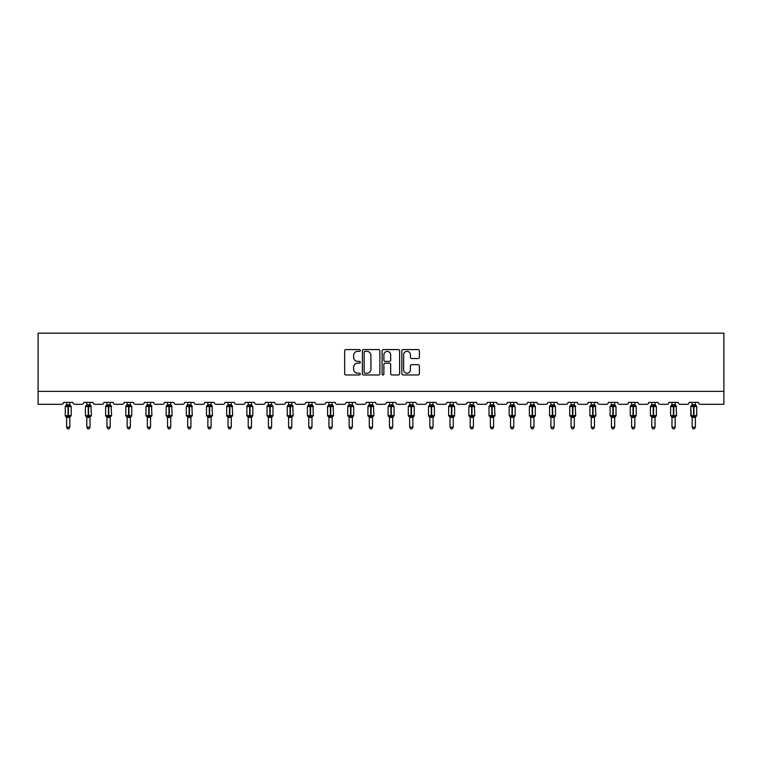 <?xml version="1.0" encoding="UTF-8"?>
<svg xmlns="http://www.w3.org/2000/svg" width="762" height="762" viewBox="0 0 762 762"><rect width="100%" height="100%" fill="white"/><g stroke="black" fill="none" stroke-linecap="round" stroke-linejoin="round"><path stroke-width="1.14" d="M360.302 350.472A0.886 0.886 0 0 0 359.416 349.577L345.929 349.577A1.267 1.267 0 0 0 344.653 350.853L344.653 373.704A1.267 1.267 0 0 0 345.929 374.971L359.416 374.971A0.886 0.886 0 0 0 360.302 374.085A0.886 0.886 0 0 0 359.416 373.199L357.673 373.199A4.067 4.067 0 0 1 353.606 369.132L353.606 367.227A4.067 4.067 0 0 1 357.673 363.169L359.416 363.169A0.886 0.886 0 0 0 360.302 362.274A0.886 0.886 0 0 0 359.416 361.388L357.673 361.388A4.067 4.067 0 0 1 353.606 357.321L353.606 355.425A4.067 4.067 0 0 1 357.673 351.358L359.416 351.358A0.886 0.886 0 0 0 360.302 350.472M418.109 358.531A1.267 1.267 0 0 0 419.376 357.264L419.376 350.853A1.267 1.267 0 0 0 418.109 349.577L403.127 349.577A1.267 1.267 0 0 0 401.85 350.853L401.85 373.704A1.267 1.267 0 0 0 403.127 374.971L418.109 374.971A1.267 1.267 0 0 0 419.376 373.704L419.376 365.96A1.267 1.267 0 0 0 418.109 364.693L411.69 364.693A1.267 1.267 0 0 0 410.423 365.96L410.423 369.799A3.4 3.4 0 0 1 407.032 373.199A3.4 3.4 0 0 1 403.631 369.799L403.631 354.759A3.4 3.4 0 0 1 407.032 351.358A3.4 3.4 0 0 1 410.423 354.759L410.423 357.264A1.267 1.267 0 0 0 411.69 358.531L418.109 358.531M723.9 391.382L723.9 333.175L38.1 333.175L38.1 404.317L61.646 404.317A1.943 1.943 0 0 0 63.579 402.374L72.895 402.374A1.943 1.943 0 0 0 74.838 404.317L81.82 404.317A1.943 1.943 0 0 0 83.763 402.374L93.069 402.374A1.943 1.943 0 0 0 95.012 404.317L101.994 404.317A1.943 1.943 0 0 0 103.937 402.374L113.252 402.374A1.943 1.943 0 0 0 115.195 404.317L122.177 404.317A1.943 1.943 0 0 0 124.12 402.374L133.426 402.374A1.943 1.943 0 0 0 135.369 404.317L142.351 404.317A1.943 1.943 0 0 0 144.294 402.374L153.61 402.374A1.943 1.943 0 0 0 155.543 404.317L162.535 404.317A1.943 1.943 0 0 0 164.468 402.374L173.784 402.374A1.943 1.943 0 0 0 175.727 404.317L182.709 404.317A1.943 1.943 0 0 0 184.652 402.374L193.967 402.374A1.943 1.943 0 0 0 195.901 404.317L202.892 404.317A1.943 1.943 0 0 0 204.826 402.374L214.141 402.374A1.943 1.943 0 0 0 216.084 404.317L223.066 404.317A1.943 1.943 0 0 0 225.009 402.374L234.325 402.374A1.943 1.943 0 0 0 236.258 404.317L243.249 404.317A1.943 1.943 0 0 0 245.183 402.374L254.498 402.374A1.943 1.943 0 0 0 256.442 404.317L263.423 404.317A1.943 1.943 0 0 0 265.367 402.374L274.672 402.374A1.943 1.943 0 0 0 276.616 404.317L283.597 404.317A1.943 1.943 0 0 0 285.54 402.374L294.856 402.374A1.943 1.943 0 0 0 296.799 404.317L303.781 404.317A1.943 1.943 0 0 0 305.724 402.374L315.03 402.374A1.943 1.943 0 0 0 316.973 404.317L323.955 404.317A1.943 1.943 0 0 0 325.898 402.374L335.213 402.374A1.943 1.943 0 0 0 337.147 404.317L344.138 404.317A1.943 1.943 0 0 0 346.072 402.374L355.387 402.374A1.943 1.943 0 0 0 357.33 404.317L364.312 404.317A1.943 1.943 0 0 0 366.255 402.374L375.571 402.374A1.943 1.943 0 0 0 377.504 404.317L384.496 404.317A1.943 1.943 0 0 0 386.429 402.374L395.745 402.374A1.943 1.943 0 0 0 397.688 404.317L404.67 404.317A1.943 1.943 0 0 0 406.613 402.374L415.928 402.374A1.943 1.943 0 0 0 417.862 404.317L424.853 404.317A1.943 1.943 0 0 0 426.787 402.374L436.102 402.374A1.943 1.943 0 0 0 438.045 404.317L445.027 404.317A1.943 1.943 0 0 0 446.97 402.374L456.276 402.374A1.943 1.943 0 0 0 458.219 404.317L465.201 404.317A1.943 1.943 0 0 0 467.144 402.374L476.46 402.374A1.943 1.943 0 0 0 478.403 404.317L485.384 404.317A1.943 1.943 0 0 0 487.328 402.374L496.633 402.374A1.943 1.943 0 0 0 498.577 404.317L505.558 404.317A1.943 1.943 0 0 0 507.502 402.374L516.817 402.374A1.943 1.943 0 0 0 518.751 404.317L525.742 404.317A1.943 1.943 0 0 0 527.675 402.374L536.991 402.374A1.943 1.943 0 0 0 538.934 404.317L545.916 404.317A1.943 1.943 0 0 0 547.859 402.374L557.174 402.374A1.943 1.943 0 0 0 559.108 404.317L566.099 404.317A1.943 1.943 0 0 0 568.033 402.374L577.348 402.374A1.943 1.943 0 0 0 579.291 404.317L586.273 404.317A1.943 1.943 0 0 0 588.216 402.374L597.532 402.374A1.943 1.943 0 0 0 599.465 404.317L606.457 404.317A1.943 1.943 0 0 0 608.39 402.374L617.706 402.374A1.943 1.943 0 0 0 619.649 404.317L626.631 404.317A1.943 1.943 0 0 0 628.574 402.374L637.88 402.374A1.943 1.943 0 0 0 639.823 404.317L646.805 404.317A1.943 1.943 0 0 0 648.748 402.374L658.063 402.374A1.943 1.943 0 0 0 660.006 404.317L666.988 404.317A1.943 1.943 0 0 0 668.931 402.374L678.237 402.374A1.943 1.943 0 0 0 680.18 404.317L687.162 404.317A1.943 1.943 0 0 0 689.105 402.374L698.421 402.374A1.943 1.943 0 0 0 700.354 404.317L723.9 404.317L723.9 391.382L38.1 391.382M379.886 350.853A1.267 1.267 0 0 0 378.619 349.577L363.636 349.577A1.267 1.267 0 0 0 362.369 350.853L362.369 373.704A1.267 1.267 0 0 0 363.636 374.971L378.619 374.971A1.267 1.267 0 0 0 379.886 373.704L379.886 350.853M383.381 349.577L398.364 349.577A1.267 1.267 0 0 1 399.631 350.853L399.631 373.704A1.267 1.267 0 0 1 398.364 374.971L391.954 374.971A1.267 1.267 0 0 1 390.677 373.704L390.677 364.436A1.267 1.267 0 0 0 389.411 363.169L385.162 363.169A1.267 1.267 0 0 0 383.886 364.436L383.886 374.085A0.886 0.886 0 0 1 383 374.971A0.886 0.886 0 0 1 382.114 374.085L382.114 350.853A1.267 1.267 0 0 1 383.381 349.577M365.036 351.358A0.886 0.886 0 0 0 364.15 352.244L364.15 372.304A0.886 0.886 0 0 0 365.036 373.199L366.874 373.199A4.067 4.067 0 0 0 370.942 369.132L370.942 355.425A4.067 4.067 0 0 0 366.874 351.358L365.036 351.358M390.677 354.816A3.4 3.4 0 0 0 387.287 351.425A3.4 3.4 0 0 0 383.886 354.816L383.886 360.121A1.267 1.267 0 0 0 385.162 361.388L389.411 361.388A1.267 1.267 0 0 0 390.677 360.121L390.677 354.816M69.856 402.374L69.856 404.822A1.419 1.353 180 0 0 70.599 406.003L66.151 406.422L65.684 405.936A0.648 0.648 0 0 0 65.265 406.546L65.265 415.604A0.648 0.648 0 0 0 65.684 416.204L70.599 416.147A1.419 1.353 -0 0 0 69.856 417.338L66.618 417.328A1.419 1.353 -0 0 0 65.875 416.147L65.875 416.147M66.618 402.374L66.618 404.879L68.047 404.689L68.047 415.604L71.209 415.604L71.209 406.546L65.265 406.546L65.265 415.604L68.047 415.604L68.047 417.462M69.856 417.338L69.856 427.149L66.618 427.149L66.618 417.328M68.047 404.689L69.856 404.822M66.151 406.422L66.618 404.879M69.856 404.879L70.323 406.422L69.856 404.879M66.151 415.728L66.618 417.271M70.323 415.728L69.856 417.271M69.856 427.149L68.885 428.825L67.589 428.825L66.618 427.149M70.79 416.204L71.209 415.604A0.648 0.648 0 0 1 71.18 415.814M90.03 402.374L90.03 404.822A1.419 1.353 180 0 0 90.783 406.003L86.335 406.422L85.868 405.936A0.648 0.648 0 0 0 85.439 406.546L85.439 415.604A0.648 0.648 0 0 0 85.868 416.204L85.439 415.604L91.392 415.604L90.964 405.936A0.648 0.648 0 0 1 91.154 406.041M90.964 416.204L91.392 415.604A0.648 0.648 0 0 1 91.354 415.814M90.03 417.338L86.801 417.328A1.419 1.353 -0 0 0 86.049 416.147L90.783 416.147A1.419 1.353 -0 0 0 90.03 417.338L90.03 427.149L89.059 428.825L87.773 428.825L86.801 427.149L86.801 417.328M110.214 402.374L110.214 404.822A1.419 1.353 180 0 0 110.957 406.003L106.509 406.422L106.042 405.936A0.648 0.648 0 0 0 105.623 406.546L105.623 415.604A0.648 0.648 0 0 0 106.042 416.204L105.623 415.604L111.566 415.604L111.147 405.936A0.648 0.648 0 0 1 111.328 406.041M111.147 416.204L111.566 415.604A0.648 0.648 0 0 1 111.538 415.814M110.214 417.338L106.975 417.328A1.419 1.353 -0 0 0 106.232 416.147L110.957 416.147A1.419 1.353 -0 0 0 110.214 417.338L110.214 427.149L109.242 428.825L107.947 428.825L106.975 427.149L106.975 417.328M130.388 402.374L130.388 404.822A1.419 1.353 180 0 0 131.14 406.003L126.683 406.422L126.225 405.936A0.648 0.648 0 0 0 125.797 406.546L125.797 415.604A0.648 0.648 0 0 0 126.225 416.204L125.797 415.604L131.75 415.604A0.648 0.648 0 0 1 131.712 415.814M130.388 417.338L127.159 417.328A1.419 1.353 -0 0 0 126.406 416.147L131.14 416.147A1.419 1.353 -0 0 0 130.388 417.338L130.388 427.149L129.416 428.825L128.13 428.825L127.159 427.149L127.159 417.328M150.571 402.374L150.571 404.822A1.419 1.353 180 0 0 151.314 406.003L146.866 406.422L146.399 405.936A0.648 0.648 0 0 0 145.98 406.546L145.98 415.604A0.648 0.648 0 0 0 146.399 416.204L145.98 415.604L151.924 415.604L151.505 405.936A0.648 0.648 0 0 1 151.686 406.041M151.505 416.204L151.924 415.604A0.648 0.648 0 0 1 151.886 415.814M150.571 417.338L147.333 417.328A1.419 1.353 -0 0 0 146.59 416.147L151.314 416.147A1.419 1.353 -0 0 0 150.571 417.338L150.571 427.149L149.6 428.825L148.304 428.825L147.333 427.149L147.333 417.328M86.801 417.547L86.049 416.147M86.801 427.149L90.03 427.149M86.801 402.374L86.801 404.879L90.03 404.822M86.335 406.422L86.801 404.879M90.03 404.879L90.507 406.422L90.03 404.879M86.335 415.728L86.801 417.271M90.507 415.728L90.03 417.271M106.975 417.547L106.232 416.147M106.975 427.149L110.214 427.149M106.975 402.374L106.975 404.879L110.214 404.822M106.509 406.422L106.975 404.879M110.214 404.879L110.681 406.422L110.214 404.879M106.509 415.728L106.975 417.271M110.681 415.728L110.214 417.271M127.159 417.547L126.406 416.147M131.321 416.204L130.388 417.547L131.75 415.604L131.75 406.546L125.797 406.546L127.159 404.603M127.159 427.149L130.388 427.149M127.159 402.374L127.159 404.879L130.388 404.822M126.683 406.422L127.159 404.879M130.388 404.879L130.854 406.422L130.388 404.879M126.683 415.728L127.159 417.271M130.854 415.728L130.388 417.271M147.333 417.547L146.59 416.147M147.333 427.149L150.571 427.149M147.333 402.374L147.333 404.879L150.571 404.822M146.866 406.422L147.333 404.879M150.571 404.879L151.038 406.422L150.571 404.879M146.866 415.728L147.333 417.271M151.038 415.728L150.571 417.271M170.745 402.374L170.745 404.822A1.419 1.353 180 0 0 171.498 406.003L167.04 406.422L166.583 405.936A0.648 0.648 0 0 0 166.154 406.546L166.154 415.604A0.648 0.648 0 0 0 166.583 416.204L166.154 415.604L172.107 415.604L171.679 405.936A0.648 0.648 0 0 1 171.869 406.041M171.679 416.204L172.107 415.604A0.648 0.648 0 0 1 172.069 415.814M170.745 417.338L167.516 417.328A1.419 1.353 -0 0 0 166.764 416.147L171.498 416.147A1.419 1.353 -0 0 0 170.745 417.338L170.745 427.149L169.774 428.825L168.478 428.825L167.516 427.149L167.516 417.328M167.516 417.547L166.764 416.147M167.516 427.149L170.745 427.149M167.516 402.374L167.507 404.879L170.745 404.822M167.04 406.422L167.507 404.879M170.745 404.879L171.212 406.422L170.745 404.879M167.04 415.728L167.507 417.271M171.212 415.728L170.745 417.271M190.929 402.374L190.929 404.822A1.419 1.353 180 0 0 191.672 406.003L187.223 406.422L186.757 405.936A0.648 0.648 0 0 0 186.328 406.546L186.328 415.604A0.648 0.648 0 0 0 186.757 416.204L186.328 415.604L192.281 415.604L191.862 405.936A0.648 0.648 0 0 1 192.043 406.041M191.862 416.204L192.281 415.604A0.648 0.648 0 0 1 192.243 415.814M190.929 417.338L187.69 417.328A1.419 1.353 -0 0 0 186.947 416.147L191.672 416.147A1.419 1.353 -0 0 0 190.929 417.338L190.929 427.149L189.957 428.825L188.662 428.825L187.69 427.149L187.69 417.328M187.69 417.547L186.947 416.147M187.69 427.149L190.929 427.149M187.69 402.374L187.69 404.879L190.929 404.822M187.223 406.422L187.69 404.879M190.929 404.879L191.395 406.422L190.929 404.879M187.223 415.728L187.69 417.271M191.395 415.728L190.929 417.271M211.103 402.374L211.103 404.822A1.419 1.353 180 0 0 211.846 406.003L207.397 406.422L206.931 405.936A0.648 0.648 0 0 0 206.512 406.546L206.512 415.604A0.648 0.648 0 0 0 206.931 416.204L206.512 415.604L212.465 415.604L212.036 405.936A0.648 0.648 0 0 1 212.227 406.041M212.036 416.204L212.465 415.604A0.648 0.648 0 0 1 212.427 415.814M211.103 417.338L207.864 417.328A1.419 1.353 -0 0 0 207.121 416.147L211.846 416.147A1.419 1.353 -0 0 0 211.103 417.338L211.103 427.149L210.131 428.825L208.836 428.825L207.864 427.149L207.864 417.328M207.864 417.547L207.121 416.147M207.864 427.149L211.103 427.149M207.864 402.374L207.864 404.879L211.103 404.822M207.397 406.422L207.864 404.879M211.103 404.879L211.569 406.422L211.103 404.879M207.397 415.728L207.864 417.271M211.569 415.728L211.103 417.271M231.277 402.374L231.277 404.822A1.419 1.353 180 0 0 232.029 406.003L227.581 406.422L227.114 405.936A0.648 0.648 0 0 0 226.685 406.546L226.685 415.604A0.648 0.648 0 0 0 227.114 416.204L226.685 415.604L232.639 415.604L232.21 405.936A0.648 0.648 0 0 1 232.4 406.041M232.21 416.204L232.639 415.604A0.648 0.648 0 0 1 232.6 415.814M231.277 417.338L228.048 417.328A1.419 1.353 -0 0 0 227.295 416.147L232.029 416.147A1.419 1.353 -0 0 0 231.277 417.338L231.277 427.149L230.305 428.825L229.019 428.825L228.048 427.149L228.048 417.328M228.048 417.547L227.295 416.147M228.048 427.149L231.277 427.149M228.048 402.374L228.048 404.879L231.277 404.822M231.286 417.271L232.029 416.147M227.581 406.422L228.048 404.879M231.286 404.879L231.753 406.422L231.286 404.879M227.581 415.728L228.048 417.271M251.46 402.374L251.46 404.822A1.419 1.353 180 0 0 252.203 406.003L247.755 406.422L247.288 405.936A0.648 0.648 0 0 0 246.869 406.546L246.869 415.604A0.648 0.648 0 0 0 247.288 416.204L246.869 415.604L252.813 415.604A0.648 0.648 0 0 1 252.784 415.814M251.46 417.338L248.222 417.328A1.419 1.353 -0 0 0 247.479 416.147L252.203 416.147A1.419 1.353 -0 0 0 251.46 417.338L251.46 427.149L250.488 428.825L249.193 428.825L248.222 427.149L248.222 417.328M248.222 417.547L247.479 416.147M252.393 416.204L251.46 417.547L252.813 415.604L252.813 406.546L246.869 406.546L248.222 404.603M248.222 427.149L251.46 427.149M248.222 402.374L248.222 404.879L251.46 404.822M251.46 417.271L252.203 416.147M247.755 406.422L248.222 404.879M251.46 404.879L251.927 406.422L251.46 404.879M247.755 415.728L248.222 417.271M271.634 402.374L271.634 404.822A1.419 1.353 180 0 0 272.386 406.003L267.938 406.422L267.472 405.936A0.648 0.648 0 0 0 267.043 406.546L267.043 415.604A0.648 0.648 0 0 0 267.472 416.204L267.043 415.604L272.996 415.604A0.648 0.648 0 0 1 272.958 415.814M271.634 417.338L268.405 417.328A1.419 1.353 -0 0 0 267.653 416.147L272.386 416.147A1.419 1.353 -0 0 0 271.634 417.338L271.634 427.149L270.662 428.825L269.377 428.825L268.405 427.149L268.405 417.328M268.405 417.547L267.653 416.147M272.567 416.204L271.634 417.547L272.996 415.604L272.996 406.546L267.043 406.546L268.405 404.603M268.405 427.149L271.634 427.149M268.405 402.374L268.405 404.879L271.634 404.822M267.938 406.422L268.405 404.879M271.634 404.879L272.11 406.422L271.634 404.879M267.938 415.728L268.405 417.271M272.11 415.728L271.634 417.271M291.817 402.374L291.817 404.822A1.419 1.353 180 0 0 292.56 406.003L288.112 406.422L287.645 405.936A0.648 0.648 0 0 0 287.226 406.546L287.226 415.604A0.648 0.648 0 0 0 287.645 416.204L287.226 415.604L293.17 415.604L292.751 405.936A0.648 0.648 0 0 1 292.932 406.041M292.751 416.204L293.17 415.604A0.648 0.648 0 0 1 293.141 415.814M291.817 417.338L288.579 417.328A1.419 1.353 -0 0 0 287.836 416.147L292.56 416.147A1.419 1.353 -0 0 0 291.817 417.338L291.817 427.149L290.846 428.825L289.55 428.825L288.579 427.149L288.579 417.328M288.579 417.547L287.836 416.147M288.579 427.149L291.817 427.149M288.579 402.374L288.579 404.879L291.817 404.822M288.112 406.422L288.579 404.879M291.817 404.879L292.284 406.422L291.817 404.879M288.112 415.728L288.579 417.271M292.284 415.728L291.817 417.271M311.991 402.374L311.991 404.822A1.419 1.353 180 0 0 312.744 406.003L308.286 406.422L307.829 405.936A0.648 0.648 0 0 0 307.4 406.546L307.4 415.604A0.648 0.648 0 0 0 307.829 416.204L307.4 415.604L313.353 415.604L312.925 405.936A0.648 0.648 0 0 1 313.115 406.041M312.925 416.204L313.353 415.604A0.648 0.648 0 0 1 313.315 415.814M311.991 417.338L308.762 417.328A1.419 1.353 -0 0 0 308.01 416.147L312.744 416.147A1.419 1.353 -0 0 0 311.991 417.338L311.991 427.149L311.02 428.825L309.734 428.825L308.762 427.149L308.762 417.328M308.762 417.547L308.01 416.147M308.762 427.149L311.991 427.149M308.762 402.374L308.762 404.879L311.991 404.822M308.286 406.422L308.762 404.879M311.991 404.879L312.458 406.422L311.991 404.879M308.286 415.728L308.762 417.271M312.458 415.728L311.991 417.271M332.175 402.374L332.175 404.822A1.419 1.353 180 0 0 332.918 406.003L328.47 406.422L328.003 405.936A0.648 0.648 0 0 0 327.584 406.546L327.584 415.604A0.648 0.648 0 0 0 328.003 416.204L327.584 415.604L333.527 415.604L333.108 405.936A0.648 0.648 0 0 1 333.289 406.041M333.108 416.204L333.527 415.604A0.648 0.648 0 0 1 333.489 415.814M332.175 417.338L328.936 417.328A1.419 1.353 -0 0 0 328.193 416.147L332.918 416.147A1.419 1.353 -0 0 0 332.175 417.338L332.175 427.149L331.203 428.825L329.908 428.825L328.936 427.149L328.936 417.328M328.936 417.547L328.193 416.147M328.936 427.149L332.175 427.149M328.936 402.374L328.936 404.879L332.175 404.822M328.47 406.422L328.936 404.879M332.175 404.879L332.642 406.422L332.175 404.879M328.47 415.728L328.936 417.271M332.642 415.728L332.175 417.271M352.349 402.374L352.349 404.822A1.419 1.353 180 0 0 353.101 406.003L348.644 406.422L348.186 405.936A0.648 0.648 0 0 0 347.758 406.546L347.758 415.604A0.648 0.648 0 0 0 348.186 416.204L347.758 415.604L353.711 415.604A0.648 0.648 0 0 1 353.673 415.814M352.349 417.338L349.12 417.328A1.419 1.353 -0 0 0 348.367 416.147L353.101 416.147A1.419 1.353 -0 0 0 352.349 417.338L352.349 427.149L351.377 428.825L350.091 428.825L349.12 427.149L349.12 417.328M349.12 417.547L348.367 416.147M353.282 416.204L352.349 417.547L353.711 415.604L353.711 406.546L347.758 406.546L349.12 404.603M349.12 427.149L352.349 427.149M349.12 402.374L349.11 404.879L352.349 404.822M348.644 406.422L349.11 404.879M352.349 404.879L352.816 406.422L352.349 404.879M348.644 415.728L349.11 417.271M352.816 415.728L352.349 417.271M372.532 402.374L372.532 404.822A1.419 1.353 180 0 0 373.275 406.003L368.827 406.422L368.36 405.936A0.648 0.648 0 0 0 367.932 406.546L367.932 415.604A0.648 0.648 0 0 0 368.36 416.204L367.932 415.604L373.885 415.604L373.466 405.936A0.648 0.648 0 0 1 373.647 406.041M373.466 416.204L373.885 415.604A0.648 0.648 0 0 1 373.847 415.814M372.532 417.338L369.294 417.328A1.419 1.353 -0 0 0 368.551 416.147L373.275 416.147A1.419 1.353 -0 0 0 372.532 417.338L372.532 427.149L371.561 428.825L370.265 428.825L369.294 427.149L369.294 417.328M369.294 417.547L368.551 416.147M369.294 427.149L372.532 427.149M369.294 402.374L369.294 404.879L372.532 404.822M368.827 406.422L369.294 404.879M372.532 404.879L372.999 406.422L372.532 404.879M368.827 415.728L369.294 417.271M372.999 415.728L372.532 417.271M392.706 402.374L392.706 404.822A1.419 1.353 180 0 0 393.449 406.003L389.001 406.422L388.534 405.936A0.648 0.648 0 0 0 388.115 406.546L388.115 415.604A0.648 0.648 0 0 0 388.534 416.204L388.115 415.604L394.068 415.604A0.648 0.648 0 0 1 394.03 415.814M392.706 417.338L389.468 417.328A1.419 1.353 -0 0 0 388.725 416.147L393.449 416.147A1.419 1.353 -0 0 0 392.706 417.338L392.706 427.149L391.735 428.825L390.439 428.825L389.468 427.149L389.468 417.328M389.468 417.547L388.725 416.147M393.64 416.204L392.706 417.547L394.068 415.604L394.068 406.546L388.115 406.546L389.468 404.603M389.468 427.149L392.706 427.149M389.468 402.374L389.468 404.879L392.706 404.822M389.001 406.422L389.468 404.879M392.706 404.879L393.173 406.422L392.706 404.879M389.001 415.728L389.468 417.271M393.173 415.728L392.706 417.271M412.88 402.374L412.88 404.822A1.419 1.353 180 0 0 413.633 406.003L409.184 406.422L408.718 405.936A0.648 0.648 0 0 0 408.289 406.546L408.289 415.604A0.648 0.648 0 0 0 408.718 416.204L408.289 415.604L414.242 415.604A0.648 0.648 0 0 1 414.204 415.814M412.88 417.338L409.651 417.328A1.419 1.353 -0 0 0 408.899 416.147L413.633 416.147A1.419 1.353 -0 0 0 412.88 417.338L412.88 427.149L411.909 428.825L410.623 428.825L409.651 427.149L409.651 417.328M409.651 417.547L408.899 416.147M413.814 416.204L412.88 417.547L414.242 415.604L414.242 406.546L408.289 406.546L409.651 404.603M409.651 427.149L412.88 427.149M409.651 402.374L409.651 404.879L412.88 404.822M409.184 406.422L409.651 404.879M412.89 404.879L413.356 406.422L412.89 404.879M409.184 415.728L409.651 417.271M413.356 415.728L412.89 417.271M433.064 402.374L433.064 404.822A1.419 1.353 180 0 0 433.807 406.003L429.358 406.422L428.892 405.936A0.648 0.648 0 0 0 428.473 406.546L428.473 415.604A0.648 0.648 0 0 0 428.892 416.204L428.473 415.604L434.416 415.604A0.648 0.648 0 0 1 434.388 415.814M433.064 417.338L429.825 417.328A1.419 1.353 -0 0 0 429.082 416.147L433.807 416.147A1.419 1.353 -0 0 0 433.064 417.338L433.064 427.149L432.092 428.825L430.797 428.825L429.825 427.149L429.825 417.328M429.825 417.547L429.082 416.147M433.997 416.204L433.064 417.547L434.416 415.604L434.416 406.546L428.473 406.546L429.825 404.603M429.825 427.149L433.064 427.149M429.825 402.374L429.825 404.879L433.064 404.822M429.358 406.422L429.825 404.879M433.064 404.879L433.53 406.422L433.064 404.879M429.358 415.728L429.825 417.271M433.53 415.728L433.064 417.271M453.238 402.374L453.238 404.822A1.419 1.353 180 0 0 453.99 406.003L449.542 406.422L449.075 405.936A0.648 0.648 0 0 0 448.647 406.546L448.647 415.604A0.648 0.648 0 0 0 449.075 416.204L448.647 415.604L454.6 415.604A0.648 0.648 0 0 1 454.562 415.814M453.238 417.338L450.009 417.328A1.419 1.353 -0 0 0 449.256 416.147L453.99 416.147A1.419 1.353 -0 0 0 453.238 417.338L453.238 427.149L452.266 428.825L450.98 428.825L450.009 427.149L450.009 417.328M450.009 417.547L449.256 416.147M454.171 416.204L453.238 417.547L454.6 415.604L454.6 406.546L448.647 406.546L450.009 404.603M450.009 427.149L453.238 427.149M450.009 402.374L450.009 404.879L453.238 404.822M449.542 406.422L450.009 404.879M453.238 404.879L453.714 406.422L453.238 404.879M449.542 415.728L450.009 417.271M453.714 415.728L453.238 417.271M473.421 402.374L473.421 404.822A1.419 1.353 180 0 0 474.164 406.003L469.716 406.422L469.249 405.936A0.648 0.648 0 0 0 468.83 406.546L468.83 415.604A0.648 0.648 0 0 0 469.249 416.204L468.83 415.604L474.774 415.604L474.355 405.936A0.648 0.648 0 0 1 474.536 406.041M474.355 416.204L474.774 415.604A0.648 0.648 0 0 1 474.745 415.814M473.421 417.338L470.183 417.328A1.419 1.353 -0 0 0 469.44 416.147L474.164 416.147A1.419 1.353 -0 0 0 473.421 417.338L473.421 427.149L472.45 428.825L471.154 428.825L470.183 427.149L470.183 417.328M470.183 417.547L469.44 416.147M470.183 427.149L473.421 427.149M470.183 402.374L470.183 404.879L473.421 404.822M469.716 406.422L470.183 404.879M473.421 404.879L473.888 406.422L473.421 404.879M469.716 415.728L470.183 417.271M473.888 415.728L473.421 417.271M493.595 402.374L493.595 404.822A1.419 1.353 180 0 0 494.348 406.003L489.89 406.422L489.433 405.936A0.648 0.648 0 0 0 489.004 406.546L489.004 415.604A0.648 0.648 0 0 0 489.433 416.204L489.004 415.604L494.957 415.604L494.528 405.936A0.648 0.648 0 0 1 494.719 406.041M494.528 416.204L494.957 415.604A0.648 0.648 0 0 1 494.919 415.814M493.595 417.338L490.366 417.328A1.419 1.353 -0 0 0 489.614 416.147L494.348 416.147A1.419 1.353 -0 0 0 493.595 417.338L493.595 427.149L492.623 428.825L491.338 428.825L490.366 427.149L490.366 417.328M490.366 417.547L489.614 416.147M490.366 427.149L493.595 427.149M490.366 402.374L490.366 404.879L493.595 404.822M489.89 406.422L490.366 404.879M493.595 404.879L494.062 406.422L493.595 404.879M489.89 415.728L490.366 417.271M494.062 415.728L493.595 417.271M513.779 402.374L513.779 404.822A1.419 1.353 180 0 0 514.521 406.003L510.073 406.422L509.607 405.936A0.648 0.648 0 0 0 509.187 406.546L509.187 415.604A0.648 0.648 0 0 0 509.607 416.204L509.187 415.604L515.131 415.604A0.648 0.648 0 0 1 515.102 415.814M513.779 417.338L510.54 417.328A1.419 1.353 -0 0 0 509.797 416.147L514.521 416.147A1.419 1.353 -0 0 0 513.779 417.338L513.779 427.149L512.807 428.825L511.512 428.825L510.54 427.149L510.54 417.328M510.54 417.547L509.797 416.147M514.712 416.204L513.779 417.547L515.131 415.604L515.131 406.546L509.187 406.546L510.54 404.603M510.54 427.149L513.779 427.149M510.54 402.374L510.54 404.879L513.779 404.822M510.073 406.422L510.54 404.879M513.779 404.879L514.245 406.422L513.779 404.879M510.073 415.728L510.54 417.271M514.245 415.728L513.779 417.271M533.952 402.374L533.952 404.822A1.419 1.353 180 0 0 534.705 406.003L530.247 406.422L529.79 405.936A0.648 0.648 0 0 0 529.361 406.546L529.361 415.604A0.648 0.648 0 0 0 529.79 416.204L529.361 415.604L535.315 415.604A0.648 0.648 0 0 1 535.276 415.814M533.952 417.338L530.723 417.328A1.419 1.353 -0 0 0 529.971 416.147L534.705 416.147A1.419 1.353 -0 0 0 533.952 417.338L533.952 427.149L532.981 428.825L531.695 428.825L530.723 427.149L530.723 417.328M530.723 417.547L529.971 416.147M534.886 416.204L533.952 417.547L535.315 415.604L535.315 406.546L529.361 406.546L530.723 404.603M530.723 427.149L533.952 427.149M530.723 402.374L530.714 404.879L533.952 404.822M530.247 406.422L530.714 404.879M533.952 404.879L534.419 406.422L533.952 404.879M530.247 415.728L530.714 417.271M534.419 415.728L533.952 417.271M554.136 402.374L554.136 404.822A1.419 1.353 180 0 0 554.879 406.003L550.431 406.422L549.964 405.936A0.648 0.648 0 0 0 549.535 406.546L549.535 415.604A0.648 0.648 0 0 0 549.964 416.204L549.535 415.604L555.488 415.604A0.648 0.648 0 0 1 555.45 415.814M554.136 417.338L550.897 417.328A1.419 1.353 -0 0 0 550.154 416.147L554.879 416.147A1.419 1.353 -0 0 0 554.136 417.338L554.136 427.149L553.164 428.825L551.869 428.825L550.897 427.149L550.897 417.328M550.897 417.547L550.154 416.147M555.069 416.204L554.136 417.547L555.488 415.604L555.488 406.546L549.535 406.546L550.897 404.603M550.897 427.149L554.136 427.149M550.897 402.374L550.897 404.879L554.136 404.822M550.431 406.422L550.897 404.879M554.136 404.879L554.603 406.422L554.136 404.879M550.431 415.728L550.897 417.271M554.603 415.728L554.136 417.271M574.31 402.374L574.31 404.822A1.419 1.353 180 0 0 575.053 406.003L570.605 406.422L570.138 405.936A0.648 0.648 0 0 0 569.719 406.546L569.719 415.604A0.648 0.648 0 0 0 570.138 416.204L569.719 415.604L575.672 415.604L575.243 405.936A0.648 0.648 0 0 1 575.434 406.041M575.243 416.204L575.672 415.604A0.648 0.648 0 0 1 575.634 415.814M574.31 417.338L571.071 417.328A1.419 1.353 -0 0 0 570.328 416.147L575.053 416.147A1.419 1.353 -0 0 0 574.31 417.338L574.31 427.149L573.338 428.825L572.043 428.825L571.071 427.149L571.071 417.328M571.071 417.547L570.328 416.147M571.071 427.149L574.31 427.149M571.071 402.374L571.071 404.879L574.31 404.822M574.31 417.271L575.053 416.147M570.605 406.422L571.071 404.879M574.31 404.879L574.777 406.422L574.31 404.879M570.605 415.728L571.071 417.271M594.484 402.374L594.484 404.822A1.419 1.353 180 0 0 595.236 406.003L590.788 406.422L590.321 405.936A0.648 0.648 0 0 0 589.893 406.546L589.893 415.604A0.648 0.648 0 0 0 590.321 416.204L589.893 415.604L595.846 415.604L595.417 405.936A0.648 0.648 0 0 1 595.608 406.041M595.417 416.204L595.846 415.604A0.648 0.648 0 0 1 595.808 415.814M594.484 417.338L591.255 417.328A1.419 1.353 -0 0 0 590.502 416.147L595.236 416.147A1.419 1.353 -0 0 0 594.484 417.338L594.484 427.149L593.522 428.825L592.226 428.825L591.255 427.149L591.255 417.328M591.255 417.547L590.502 416.147M591.255 427.149L594.484 427.149M591.255 402.374L591.255 404.879L594.484 404.822M590.788 406.422L591.255 404.879M594.493 404.879L594.96 406.422L594.493 404.879M590.788 415.728L591.255 417.271M594.96 415.728L594.493 417.271M614.667 402.374L614.667 404.822A1.419 1.353 180 0 0 615.41 406.003L610.962 406.422L610.495 405.936A0.648 0.648 0 0 0 610.076 406.546L610.076 415.604A0.648 0.648 0 0 0 610.495 416.204L610.076 415.604L616.02 415.604A0.648 0.648 0 0 1 615.991 415.814M614.667 417.338L611.429 417.328A1.419 1.353 -0 0 0 610.686 416.147L615.41 416.147A1.419 1.353 -0 0 0 614.667 417.338L614.667 427.149L613.696 428.825L612.4 428.825L611.429 427.149L611.429 417.328M611.429 417.547L610.686 416.147M615.601 416.204L614.667 417.547L616.02 415.604L616.02 406.546L610.076 406.546L611.429 404.603M611.429 427.149L614.667 427.149M611.429 402.374L611.429 404.879L614.667 404.822M610.962 406.422L611.429 404.879M614.667 404.879L615.134 406.422L614.667 404.879M610.962 415.728L611.429 417.271M615.134 415.728L614.667 417.271M634.841 402.374L634.841 404.822A1.419 1.353 180 0 0 635.594 406.003L631.146 406.422L630.679 405.936A0.648 0.648 0 0 0 630.25 406.546L630.25 415.604A0.648 0.648 0 0 0 630.679 416.204L630.25 415.604L636.203 415.604A0.648 0.648 0 0 1 636.165 415.814M634.841 417.338L631.612 417.328A1.419 1.353 -0 0 0 630.86 416.147L635.594 416.147A1.419 1.353 -0 0 0 634.841 417.338L634.841 427.149L633.87 428.825L632.584 428.825L631.612 427.149L631.612 417.328M631.612 417.547L630.86 416.147M635.775 416.204L634.841 417.547L636.203 415.604L636.203 406.546L630.25 406.546L631.612 404.603M631.612 427.149L634.841 427.149M631.612 402.374L631.612 404.879L634.841 404.822M631.146 406.422L631.612 404.879M634.841 404.879L635.317 406.422L634.841 404.879M631.146 415.728L631.612 417.271M635.317 415.728L634.841 417.271M655.025 402.374L655.025 404.822A1.419 1.353 180 0 0 655.768 406.003L651.319 406.422L650.853 405.936A0.648 0.648 0 0 0 650.434 406.546L650.434 415.604A0.648 0.648 0 0 0 650.853 416.204L650.434 415.604L656.377 415.604A0.648 0.648 0 0 1 656.349 415.814M655.025 417.338L651.786 417.328A1.419 1.353 -0 0 0 651.043 416.147L655.768 416.147A1.419 1.353 -0 0 0 655.025 417.338L655.025 427.149L654.053 428.825L652.758 428.825L651.786 427.149L651.786 417.328M651.786 417.547L651.043 416.147M655.958 416.204L655.025 417.547L656.377 415.604L656.377 406.546L650.434 406.546L651.786 404.603M651.786 427.149L655.025 427.149M651.786 402.374L651.786 404.879L655.025 404.822M651.319 406.422L651.786 404.879M655.025 404.879L655.491 406.422L655.025 404.879M651.319 415.728L651.786 417.271M655.491 415.728L655.025 417.271M675.199 402.374L675.199 404.822A1.419 1.353 180 0 0 675.951 406.003L671.493 406.422L671.036 405.936A0.648 0.648 0 0 0 670.608 406.546L670.608 415.604A0.648 0.648 0 0 0 671.036 416.204L670.608 415.604L676.561 415.604L676.132 405.936A0.648 0.648 0 0 1 676.323 406.041M676.132 416.204L676.561 415.604A0.648 0.648 0 0 1 676.523 415.814M675.199 417.338L671.97 417.328A1.419 1.353 -0 0 0 671.217 416.147L675.951 416.147A1.419 1.353 -0 0 0 675.199 417.338L675.199 427.149L674.227 428.825L672.941 428.825L671.97 427.149L671.97 417.328M671.97 417.547L671.217 416.147M671.97 427.149L675.199 427.149M671.97 402.374L671.97 404.879L675.199 404.822M675.199 417.271L675.951 416.147M671.493 406.422L671.97 404.879M675.199 404.879L675.665 406.422L675.199 404.879M671.493 415.728L671.97 417.271M692.144 417.547L691.21 416.204L693.572 416.185L693.572 415.604L690.791 415.604A0.648 0.648 0 0 0 691.21 416.204L690.791 406.546A0.648 0.648 0 0 1 691.21 405.936L690.791 406.546L693.572 406.546L693.572 405.965L691.677 406.422L691.21 405.936L692.144 404.603M692.144 417.328L692.144 427.149L695.382 427.149L695.382 417.271L692.144 417.328A1.419 1.353 -0 0 0 691.401 416.147M696.735 415.604L696.735 406.546L693.572 406.546L693.572 415.604L696.735 415.604L695.382 417.547L696.316 416.204M695.382 402.374L695.382 404.822A1.419 1.353 180 0 0 696.125 406.003L693.572 405.965L693.572 404.689L695.382 404.822M692.144 402.374L692.144 404.879L693.572 404.689M693.572 417.462L693.572 416.185L696.125 416.147A1.419 1.353 -0 0 0 695.382 417.338M691.677 406.422L692.144 404.879M695.382 404.879L695.849 406.422L695.382 404.879M691.677 415.728L692.144 417.271M695.849 415.728L695.382 417.271M695.382 427.149L694.411 428.825L693.115 428.825L692.144 427.149M68.428 417.462L68.428 404.689M65.875 406.003A1.419 1.353 180 0 0 66.618 404.812M88.221 404.689L88.221 406.546L85.439 406.546L86.801 404.603M91.392 406.546L88.221 406.546L88.221 417.462M88.611 417.462L88.611 404.689M86.049 406.003A1.419 1.353 180 0 0 86.801 404.812M108.404 404.689L108.404 406.546L105.623 406.546L106.975 404.603M111.566 406.546L108.404 406.546L108.404 417.462M108.785 417.462L108.785 404.689M106.232 406.003A1.419 1.353 180 0 0 106.975 404.812M128.578 404.689L128.578 417.462M128.969 417.462L128.969 404.689M126.406 406.003A1.419 1.353 180 0 0 127.159 404.812M148.761 404.689L148.761 406.546L145.98 406.546L147.333 404.603M151.924 406.546L148.761 406.546L148.761 417.462M149.142 417.462L149.142 404.689M146.59 406.003A1.419 1.353 180 0 0 147.333 404.812M168.935 404.689L168.935 406.546L166.154 406.546L167.516 404.603M172.107 406.546L168.935 406.546L168.935 417.462M169.326 417.462L169.326 404.689M166.764 406.003A1.419 1.353 180 0 0 167.516 404.812M189.109 404.689L189.109 406.546L186.328 406.546L187.69 404.603M192.281 406.546L189.109 406.546L189.109 417.462M189.5 417.462L189.5 404.689M186.947 406.003A1.419 1.353 180 0 0 187.69 404.812M209.293 404.689L209.293 406.546L206.512 406.546L207.864 404.603M212.465 406.546L209.293 406.546L209.293 417.462M209.683 417.462L209.683 404.689M207.121 406.003A1.419 1.353 180 0 0 207.864 404.812M229.467 404.689L229.467 406.546L226.685 406.546L228.048 404.603M232.639 406.546L229.467 406.546L229.467 417.462M229.857 417.462L229.857 404.689M227.295 406.003A1.419 1.353 180 0 0 228.048 404.812M249.65 404.689L249.65 417.462M250.031 417.462L250.031 404.689M247.479 406.003A1.419 1.353 180 0 0 248.222 404.812M269.824 404.689L269.824 417.462M270.215 417.462L270.215 404.689M267.653 406.003A1.419 1.353 180 0 0 268.405 404.812M290.008 404.689L290.008 406.546L287.226 406.546L288.579 404.603M293.17 406.546L290.008 406.546L290.008 417.462M290.389 417.462L290.389 404.689M287.836 406.003A1.419 1.353 180 0 0 288.579 404.812M310.182 404.689L310.182 406.546L307.4 406.546L308.762 404.603M313.353 406.546L310.182 406.546L310.182 417.462M310.572 417.462L310.572 404.689M308.01 406.003A1.419 1.353 180 0 0 308.762 404.812M330.365 404.689L330.365 406.546L327.584 406.546L328.936 404.603M333.527 406.546L330.365 406.546L330.365 417.462M330.746 417.462L330.746 404.689M328.193 406.003A1.419 1.353 180 0 0 328.936 404.812M350.539 404.689L350.539 417.462M350.93 417.462L350.93 404.689M348.367 406.003A1.419 1.353 180 0 0 349.12 404.812M370.713 404.689L370.713 406.546L367.932 406.546L369.294 404.603M373.885 406.546L370.713 406.546L370.713 417.462M371.104 417.462L371.104 404.689M368.551 406.003A1.419 1.353 180 0 0 369.294 404.812M390.896 404.689L390.896 417.462M391.287 417.462L391.287 404.689M388.725 406.003A1.419 1.353 180 0 0 389.468 404.812M411.07 404.689L411.07 417.462M411.461 417.462L411.461 404.689M408.899 406.003A1.419 1.353 180 0 0 409.651 404.812M431.254 404.689L431.254 417.462M431.635 417.462L431.635 404.689M429.082 406.003A1.419 1.353 180 0 0 429.825 404.812M451.428 404.689L451.428 417.462M451.818 417.462L451.818 404.689M449.256 406.003A1.419 1.353 180 0 0 450.009 404.812M471.611 404.689L471.611 406.546L468.83 406.546L470.183 404.603M474.774 406.546L471.611 406.546L471.611 417.462M471.992 417.462L471.992 404.689M469.44 406.003A1.419 1.353 180 0 0 470.183 404.812M491.785 404.689L491.785 406.546L489.004 406.546L490.366 404.603M494.957 406.546L491.785 406.546L491.785 417.462M492.176 417.462L492.176 404.689M489.614 406.003A1.419 1.353 180 0 0 490.366 404.812M511.969 404.689L511.969 417.462M512.35 417.462L512.35 404.689M509.797 406.003A1.419 1.353 180 0 0 510.54 404.812M532.143 404.689L532.143 417.462M532.533 417.462L532.533 404.689M529.971 406.003A1.419 1.353 180 0 0 530.723 404.812M552.317 404.689L552.317 417.462M552.707 417.462L552.707 404.689M550.154 406.003A1.419 1.353 180 0 0 550.897 404.812M572.5 404.689L572.5 406.546L569.719 406.546L571.071 404.603M575.672 406.546L572.5 406.546L572.5 417.462M572.891 417.462L572.891 404.689M570.328 406.003A1.419 1.353 180 0 0 571.071 404.812M592.674 404.689L592.674 406.546L589.893 406.546L591.255 404.603M595.846 406.546L592.674 406.546L592.674 417.462M593.065 417.462L593.065 404.689M590.502 406.003A1.419 1.353 180 0 0 591.255 404.812M612.858 404.689L612.858 417.462M613.239 417.462L613.239 404.689M610.686 406.003A1.419 1.353 180 0 0 611.429 404.812M633.032 404.689L633.032 417.462M633.422 417.462L633.422 404.689M630.86 406.003A1.419 1.353 180 0 0 631.612 404.812M653.215 404.689L653.215 417.462M653.596 417.462L653.596 404.689M651.043 406.003A1.419 1.353 180 0 0 651.786 404.812M673.389 404.689L673.389 406.546L670.608 406.546L671.97 404.603M676.561 406.546L673.389 406.546L673.389 417.462M673.779 417.462L673.779 404.689M671.217 406.003A1.419 1.353 180 0 0 671.97 404.812M693.953 417.462L693.953 404.689M691.401 406.003A1.419 1.353 180 0 0 692.144 404.812M69.856 404.603L71.209 406.546M65.265 406.546L66.618 404.603M65.265 415.604L66.618 417.547M85.439 415.604L85.439 406.546M90.964 405.936L90.03 404.603M105.623 415.604L105.623 406.546M111.147 405.936L110.214 404.603M125.797 415.604L125.797 406.546M130.388 404.603L131.75 406.546M145.98 415.604L145.98 406.546M151.505 405.936L150.571 404.603M166.154 415.604L166.154 406.546M171.679 405.936L170.745 404.603M186.328 415.604L186.328 406.546M191.862 405.936L190.929 404.603M206.512 415.604L206.512 406.546M212.036 405.936L211.103 404.603M226.685 415.604L226.685 406.546M232.21 405.936L231.277 404.603M246.869 415.604L246.869 406.546M251.46 404.603L252.813 406.546M267.043 415.604L267.043 406.546M271.634 404.603L272.996 406.546M287.226 415.604L287.226 406.546M292.751 405.936L291.817 404.603M307.4 415.604L307.4 406.546M312.925 405.936L311.991 404.603M327.584 415.604L327.584 406.546M333.108 405.936L332.175 404.603M347.758 415.604L347.758 406.546M352.349 404.603L353.711 406.546M367.932 415.604L367.932 406.546M373.466 405.936L372.532 404.603M388.115 415.604L388.115 406.546M392.706 404.603L394.068 406.546M408.289 415.604L408.289 406.546M412.88 404.603L414.242 406.546M428.473 415.604L428.473 406.546M433.064 404.603L434.416 406.546M448.647 415.604L448.647 406.546M453.238 404.603L454.6 406.546M468.83 415.604L468.83 406.546M474.355 405.936L473.421 404.603M489.004 415.604L489.004 406.546M494.528 405.936L493.595 404.603M509.187 415.604L509.187 406.546M513.779 404.603L515.131 406.546M529.361 415.604L529.361 406.546M533.952 404.603L535.315 406.546M549.535 415.604L549.535 406.546M554.136 404.603L555.488 406.546M569.719 415.604L569.719 406.546M575.243 405.936L574.31 404.603M589.893 415.604L589.893 406.546M595.417 405.936L594.484 404.603M610.076 415.604L610.076 406.546M614.667 404.603L616.02 406.546M630.25 415.604L630.25 406.546M634.841 404.603L636.203 406.546M650.434 415.604L650.434 406.546M655.025 404.603L656.377 406.546M670.608 415.604L670.608 406.546M676.132 405.936L675.199 404.603M690.791 415.604L690.791 406.546M695.382 404.603L696.735 406.546"/></g></svg>
